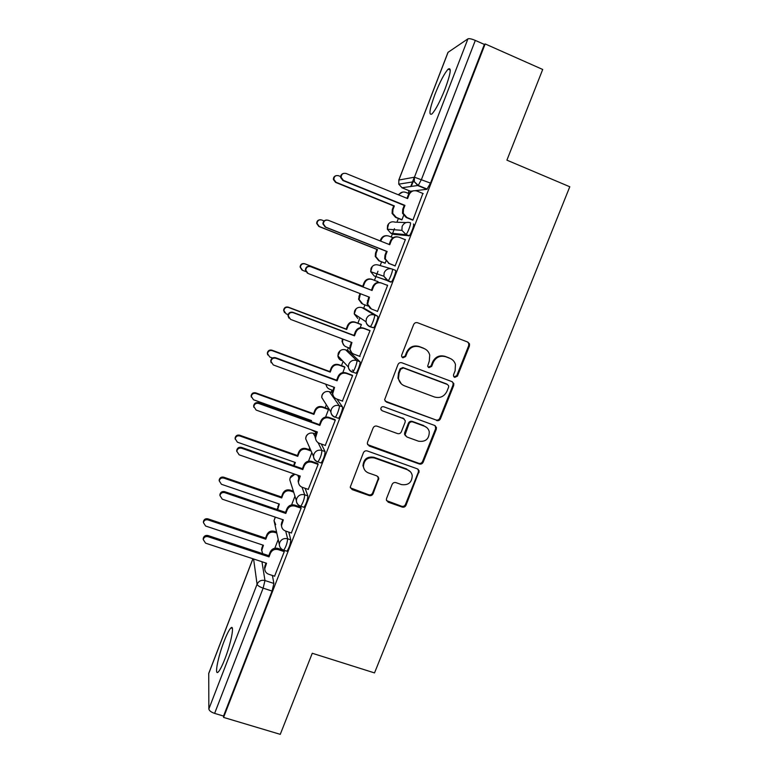 <?xml version="1.0" encoding="UTF-8"?>
<svg xmlns="http://www.w3.org/2000/svg" width="773" height="773" viewBox="0 0 773 773"><rect width="100%" height="100%" fill="white"/><g stroke="black" fill="none" stroke-linecap="round" stroke-linejoin="round"><path stroke-width="1.16" d="M454.708 377.388L457.432 376.132L469.433 345.995L469.511 343.898L467.8 342.081L417.604 322.756C415.826 322.273 414.512 322.872 413.652 324.554L401.689 355.078L401.574 356.266L402.868 357.822L405.632 356.566L407.178 352.633C409.903 347.28 414.096 345.357 419.758 346.874L423.962 348.478C426.957 349.715 428.88 351.908 429.73 355.058L429.305 361.01L427.662 366.209L428.918 367.658L431.663 366.402L433.209 362.489C435.933 357.165 440.098 355.251 445.712 356.749L449.867 358.334C452.678 359.484 454.543 361.522 455.452 364.45L455.113 370.779L453.567 374.673L453.49 376.036L454.708 377.388M454.002 376.924L456.737 375.688L468.699 345.628L468.776 343.541L467.626 342.014M402.134 357.339L405.071 356.169L406.608 352.246L407.178 352.633M428.203 367.185L431.025 365.977L432.571 362.073L433.209 362.489M224.885 658.954C231.137 643.059 234.75 623.975 230.924 627.918C229.185 629.618 226.924 634.024 224.141 641.146C218.131 656.412 214.237 675.873 218.121 672.104C219.832 670.471 222.083 666.084 224.885 658.954M445.103 88.895C450.659 73.609 451.674 67.019 448.166 69.116C444.388 73.329 440.001 81.696 435.006 94.229C429.508 109.283 428.493 115.853 431.962 113.931C435.634 109.94 440.011 101.601 445.103 88.895M355.058 372.924L355.928 373.243C357.551 372.113 360.981 362.295 359.947 361.735L348.546 350.913M369.987 326.757L373.523 327.8C375.224 326.602 378.789 316.524 377.62 316.225L364.933 308.746M386.558 498.459L386.374 499.899L388.23 502.189L402.173 507.059C403.902 507.475 405.187 506.866 406.018 505.252L419.188 470.979L417.372 468.844L367.301 450.959C365.532 450.514 364.228 451.123 363.397 452.765L350.237 487.125L352.14 489.599L369.204 495.551C370.963 495.976 372.248 495.367 373.088 493.744L378.818 478.265L376.944 475.917L368.489 472.941C365.542 471.762 363.851 469.607 363.416 466.467C364.044 459.761 367.706 456.93 374.383 457.964L407.342 469.704C410.019 470.767 411.651 472.699 412.231 475.521C411.961 482.487 408.366 485.502 401.438 484.574L395.979 482.642C394.23 482.217 392.935 482.816 392.104 484.439L386.558 498.459M485.173 43.935L542.704 69.473L506.904 160.156L569.788 186.766L374.519 672.916L312.263 653.262L280.261 734.35L223.581 717.412L485.173 43.935L484.362 44.438L475.318 40.418L421.478 179.394L418.251 185.433L401.96 187.752M436.59 420.531C438.33 420.976 439.624 420.377 440.465 418.744L453.693 385.534L453.809 383.601L452.05 381.669L401.892 362.788C400.124 362.324 398.81 362.924 397.96 364.595L384.596 399.776L386.471 402.095L435.953 419.961C437.692 420.406 438.977 419.816 439.818 418.174L453.007 385.06L453.113 383.128L452.292 381.765M436.281 429.247L423.169 462.177C422.329 463.81 421.043 464.409 419.304 463.974L369.233 446.031L367.339 443.625L367.533 442.214L373.117 427.971C373.958 426.319 375.263 425.71 377.031 426.165L397.467 433.566C399.216 434.011 400.52 433.411 401.361 431.769L405.081 422.338L405.255 420.715L403.409 418.502L382.123 410.724L380.809 409.081C380.915 407.245 381.881 406.472 383.679 406.753L434.639 425.44L436.426 427.479L436.281 429.247L435.643 428.657L422.57 461.5L423.169 462.177M272.415 575.47L273.874 583.441L264.975 580.533L263.129 588.156L214.623 713.382C211.126 712.175 209.193 710.696 208.845 708.967L208.739 673.36L252.887 558.753M414.328 177.22L410.695 186.622M409.12 190.689L408.115 193.298M398.366 218.498L396.926 222.228M394.462 228.615L392.616 233.378M392.433 233.852L391.215 237.002M381.611 261.834L380.171 265.564M377.978 271.236L375.9 276.618M375.881 276.657L374.461 280.338M364.962 304.91L363.668 308.263M359.996 317.761L357.899 323.172M348.42 347.695L347.348 350.469M343.115 361.406L341.473 365.658M332.013 390.123L331.163 392.336M326.351 404.772L325.182 407.796M315.742 432.213L315.104 433.866M309.702 447.828L309.016 449.596M293.18 490.565L292.986 491.068M223.581 717.412L223.532 716.049L214.623 713.382M484.362 44.438L430.503 183.124L426.889 189.308L415.256 190.67M413.101 190.921L410.444 191.231L402.105 187.82L398.752 184.167L414.309 181.674L417.913 185.617L426.889 189.308M398.781 180.08L447.982 52.371L467.936 38.843C469.201 38.379 471.665 38.901 475.318 40.418M401.206 219.648L401.931 219.822L403.593 215.512M412.125 219.899L412.927 220.083L422.879 193.463M394.385 265.622L395.119 265.989L405.381 239.553L404.704 239.475M384.452 262.955L385.109 263.293L385.862 261.332M387.631 285.295L386.867 284.995L387.631 285.295L377.456 311.49L376.751 311.094L377.504 311.384M378.026 281.575L377.35 281.314L378.026 281.575L377.668 282.503M359.609 356.285L370.035 330.631L369.291 330.303M360.16 327.752L361.397 324.534L360.73 324.254M342.4 401.061L352.594 375.572L351.918 375.079M342.797 372.605L344.913 367.146L344.304 366.711M325.259 445.412L335.298 420.135L334.699 419.468M308.234 489.377L318.157 464.322L317.626 463.491M291.344 532.964L301.151 508.122L300.687 507.127M274.589 576.185L284.3 551.555L283.904 550.405M288.773 532.104L290.793 539.854L287.633 538.8C287.314 542.878 286.029 546.675 283.788 550.183L283.285 550.018M305.113 488.294L307.857 495.899C307.625 499.851 306.33 503.658 303.982 507.301L303.441 507.117M321.268 444.002L325.075 451.567C324.911 455.384 323.607 459.191 321.153 462.988L320.563 462.785M336.902 399.052L342.439 406.84C343.347 407.651 340.033 417.236 338.468 418.309L337.782 418.058M390.858 282.135L387.679 280.889L383.862 276.232L384.181 272.714C385.93 269.265 388.616 268.047 392.269 269.072L395.438 270.318C396.742 270.347 393.051 280.705 391.283 281.971L374.258 276.019L370.702 271.7L371.001 268.444C372.605 265.245 375.098 264.124 378.48 265.071L391.186 268.762M413.42 224.015C414.869 223.745 411.023 234.412 409.178 235.746L393.757 234.374L390.723 233.166M286.445 551.072L286.957 551.236C289.208 547.728 290.484 543.941 290.793 539.854M223.532 716.049L272.077 591.055L273.874 583.441M413.033 181.877L411.507 185.829M325.588 417.082L328.554 409.419M308.524 461.172L311.838 452.611M291.605 504.895L294.957 496.208M274.821 548.241L278.222 539.477M450.91 358.807L449.867 358.334M432.571 362.073C435.286 356.768 439.451 354.865 445.045 356.363L449.19 357.938M425.198 349.058L423.962 348.478M406.608 352.246C409.332 346.903 413.516 344.99 419.159 346.507L423.353 348.101M385.147 401.11L435.953 419.961M448.591 387.186L448.678 385.853L447.441 384.481L403.419 367.958L400.665 369.214L399.042 373.349L398.501 378.644C399.226 382.094 401.206 384.49 404.443 385.814L434.523 397.013C440.108 398.462 444.253 396.549 446.958 391.283L448.591 387.186M401.332 383.891L397.96 378.181L398.501 372.915L400.124 368.779L402.868 367.523L446.775 384.017M367.639 444.639L418.724 463.288C420.454 463.723 421.739 463.124 422.57 461.5M404.182 418.937L382.123 410.724M381.089 409.874L381.64 410.173M418.502 441.199C425.623 442.137 429.218 438.996 429.266 431.778C428.619 429.092 427.015 427.227 424.445 426.203L412.869 421.971C411.12 421.527 409.825 422.126 408.975 423.768L405.081 434.793L406.927 436.996L418.502 441.199M426.793 427.575L424.445 426.203M405.525 435.904L404.53 434.184L404.704 432.58L408.415 423.189C409.255 421.546 410.55 420.947 412.299 421.391L423.846 425.623M435.643 428.657L435.238 425.739M410.415 471.762L407.342 469.704M364.325 469.404L362.981 465.771C363.61 459.085 367.252 456.254 373.919 457.287L406.782 469.008M350.382 487.85L368.75 494.778C370.509 495.203 371.794 494.594 372.625 492.981L378.152 478.96L378.103 476.699M386.568 500.633L401.631 506.257C403.361 506.673 404.637 506.073 405.467 504.46L418.435 471.897L418.261 469.356M401.622 219.812L395.563 217.368L392.095 213.435L392.288 209.589L393.699 205.947L394.346 205.918L392.935 209.57L392.742 213.425L396.22 217.377L401.979 219.696M408.927 193.637L405.873 192.39C402.878 191.424 400.482 192.274 398.665 194.922M340.632 176.573L338.506 175.713C335.598 175.152 334.052 176.379 333.849 179.394L336.023 182.264L394.346 205.918M393.699 205.947L335.569 182.38L333.405 179.52C333.327 177.548 334.197 176.263 336.033 175.684M398.172 194.719L402.714 192.052M423.208 193.598L417.14 191.105C413.516 190.042 410.84 191.24 409.091 194.699L407.593 198.564L346.053 173.461C342.99 172.872 341.347 174.167 341.135 177.355L343.425 180.389L404.955 205.396L403.458 209.251L403.255 213.338L406.917 217.503L406.183 217.493L402.53 213.338L402.743 209.28L404.231 205.434L342.912 180.515L340.632 177.49C340.555 175.403 341.492 174.051 343.434 173.432M406.985 198.313L408.347 194.777C409.41 192.351 411.226 191.008 413.787 190.757M412.569 220.083L406.183 217.493M412.985 219.957L406.917 217.503M404.955 205.396L404.231 205.434M385.128 263.226L378.809 260.733L375.243 256.433L375.523 253.051L376.915 249.437L377.504 249.563L376.113 253.177L375.823 256.578L379.408 260.887L385.157 263.158M393.051 237.736L388.983 236.113C385.553 235.127 383.022 236.267 381.379 239.524L380.751 241.147M324.09 220.933L321.703 219.986C318.93 219.435 317.374 220.585 317.046 223.436L319.239 226.489L377.504 249.563M376.915 249.437L318.843 226.45L316.659 223.407C316.804 221.03 318.051 219.812 320.389 219.754M380.2 240.934L380.78 239.437C382.075 236.664 384.21 235.417 387.196 235.707M361.687 303.518L358.556 299.161L359.918 293.518M360.469 293.73L359.087 299.451L362.73 304.05L367.764 305.982M377.978 281.71L372.228 279.468C368.798 278.522 366.276 279.662 364.653 282.889L363.262 286.483L305.045 263.902C302.359 263.361 300.813 264.443 300.397 267.168L302.601 270.347L305.789 271.574M301.963 270.019L300.069 266.985C300.484 264.269 302.03 263.187 304.697 263.728L362.721 286.242L364.102 282.657C365.726 279.44 368.248 278.299 371.658 279.246L372.228 279.468M362.721 286.242L363.262 286.483M405.313 239.717L399.245 237.292C395.631 236.258 392.955 237.456 391.225 240.896L389.747 244.722L328.264 220.266C325.336 219.687 323.694 220.894 323.346 223.909L325.655 227.136L387.128 251.496L385.65 255.322L385.341 258.907L389.109 263.458L384.683 258.752L384.993 255.177L386.471 251.36L325.22 227.088L322.911 223.88C323.075 221.368 324.389 220.073 326.863 220.015M389.128 244.481L390.549 240.799C391.93 237.862 394.191 236.557 397.341 236.867M395.148 265.922L388.452 263.284M395.177 265.854L389.109 263.458M387.128 251.496L386.471 251.36M372.045 290.484L371.446 290.213L372.905 286.425C374.625 283.024 377.282 281.826 380.876 282.831L381.514 283.073C377.9 282.068 375.234 283.276 373.514 286.686L372.045 290.484L310.64 266.666C307.809 266.086 306.166 267.236 305.721 270.115L308.05 273.468L369.446 297.199L367.619 304.166L371.465 309.016L377.524 311.345M370.354 308.446L367.04 303.847L368.837 296.958M307.374 273.12L305.354 269.912C305.799 267.052 307.432 265.902 310.253 266.472L371.446 290.213M387.573 285.44L381.514 283.073M344.043 345.425L342.043 341.608L342.41 338.912L342.874 339.337L342.507 342.043C342.826 344.352 344.053 345.956 346.188 346.855L349.541 348.111M361.349 324.66L355.609 322.476C352.188 321.558 349.667 322.699 348.053 325.906L346.681 329.472L288.522 307.451C285.923 306.92 284.377 307.954 283.894 310.572L286.097 313.838L288.126 314.601M284.512 312.611L283.623 310.244C284.106 307.635 285.643 306.601 288.242 307.132L346.198 329.085L347.57 325.52C349.183 322.331 351.686 321.191 355.097 322.109L355.609 322.476M361.31 324.476L355.097 322.109M346.198 329.085L346.681 329.472M353.812 370.586L352.333 370.035M344.864 367.262L339.134 365.136C335.714 364.238 333.202 365.387 331.598 368.566L330.235 372.103L272.135 350.642C269.593 350.121 268.057 351.126 267.526 353.638L269.729 356.971L272.502 357.996M326.08 384.326L326.08 384.326C326.332 386.722 327.568 388.384 329.791 389.312L332.709 390.384M326.902 386.944L325.713 384.162M267.709 354.923L267.313 353.164C267.844 350.652 269.381 349.657 271.912 350.169L329.81 371.571L331.173 368.045C332.767 364.875 335.269 363.735 338.68 364.624L339.134 365.136M344.613 366.827L338.68 364.624M329.81 371.571L330.235 372.103M310.572 421.459L310.978 420.396M328.515 409.516L322.785 407.439C319.375 406.579 316.872 407.719 315.278 410.878L313.915 414.386L255.882 393.467C253.399 392.974 251.872 393.94 251.293 396.375L253.496 399.757L311.529 420.599L311.123 421.652M311.055 429.691L316.437 432.465M251.322 397.109L251.138 395.757C251.708 393.322 253.235 392.355 255.718 392.858L313.558 413.719L314.901 410.212C316.495 407.071 318.988 405.922 322.389 406.791L322.785 407.439M328.235 408.907L322.389 406.791M313.558 413.719L313.915 414.386M369.987 330.757L363.928 328.457C360.324 327.491 357.667 328.699 355.957 332.081L354.498 335.84L353.966 335.405L355.416 331.656C357.116 328.283 359.764 327.085 363.358 328.052L369.909 330.535M351.686 352.662L349.57 348.623L351.319 342.265M288.909 318.089L287.962 315.587C288.474 312.833 290.097 311.741 292.841 312.302L353.966 335.405M354.498 335.84L293.16 312.659C290.406 312.099 288.783 313.191 288.261 315.954L290.59 319.404L351.928 342.497L350.082 349.106C350.42 351.541 351.715 353.232 353.966 354.179L360.015 356.44M352.546 375.697L346.497 373.456C342.893 372.518 340.246 373.726 338.555 377.079L337.105 380.818L336.642 380.219L338.081 376.499C339.762 373.156 342.41 371.948 345.995 372.886L352.256 375.205M333.569 396.443L332.264 393.061L333.946 387.186M271.149 362.75L270.724 360.885C271.294 358.237 272.908 357.184 275.575 357.725L336.642 380.219M337.105 380.818L275.835 358.247C273.149 357.696 271.526 358.759 270.965 361.416L273.294 364.933L334.554 387.408L332.709 393.699C332.979 396.23 334.284 397.979 336.622 398.955L342.661 401.158M335.26 420.241L329.221 418.058C325.617 417.159 322.979 418.367 321.297 421.7L319.867 425.401L319.462 424.648L320.882 420.956C322.563 417.642 325.191 416.434 328.776 417.333L334.931 419.555M315.915 439.963L315.113 437.16L316.727 431.721M253.834 407.255L253.641 405.815C254.24 403.255 255.853 402.231 258.472 402.752L319.462 424.648M319.867 425.401L258.655 403.438C256.027 402.907 254.414 403.931 253.815 406.511L256.134 410.067L317.336 431.943L315.5 437.962C315.693 440.552 317.007 442.349 319.423 443.344L325.462 445.49M293.566 465.597L294.813 462.293M311.123 451.017L306.572 449.403C303.161 448.572 300.668 449.722 299.083 452.852L297.74 456.331L239.765 435.953C237.321 435.47 235.804 436.407 235.205 438.784L237.398 442.185L295.363 462.486L294.098 465.781M235.185 439.132L235.098 438.02C235.697 435.653 237.214 434.716 239.649 435.199L297.431 455.519L298.764 452.05C300.349 448.929 302.832 447.78 306.234 448.611L306.572 449.403M310.765 450.215L306.234 448.611M297.431 455.519L297.74 456.331M318.118 464.409L312.089 462.293C308.495 461.413 305.857 462.631 304.185 465.935L302.765 469.598L302.427 468.699L303.837 465.037C305.509 461.742 308.127 460.534 311.712 461.404L317.809 463.549M298.61 483.27L298.117 480.922L299.653 475.868M236.789 451.567L236.702 450.379C237.33 447.886 238.934 446.891 241.505 447.393L302.427 468.699M302.765 469.598L241.63 448.234C239.05 447.731 237.446 448.726 236.809 451.229L239.137 454.814L300.262 476.081L298.446 481.869C298.581 484.526 299.885 486.352 302.378 487.348L308.408 489.435M277.517 509.639L278.782 503.861M293.672 492.13L290.484 491.029C287.083 490.227 284.59 491.377 283.024 494.488L281.691 497.938L223.784 478.091C221.378 477.617 219.861 478.535 219.232 480.845L221.436 484.275L279.333 504.044L277.633 509.678M219.232 480.922L219.194 479.946C219.812 477.646 221.32 476.728 223.726 477.192L281.44 496.991L282.763 493.541C284.329 490.44 286.812 489.299 290.204 490.101L290.484 491.029M293.382 491.203L290.204 490.101M281.44 496.991L281.691 497.938M301.122 508.199L295.102 506.141C291.508 505.291 288.889 506.508 287.227 509.794L285.817 513.427L285.537 512.373L286.938 508.74C288.59 505.474 291.208 504.267 294.784 505.107L300.852 507.185M281.585 526.355L281.266 524.336L282.725 519.649M219.947 495.619L219.909 494.565C220.566 492.14 222.151 491.174 224.682 491.657L285.537 512.373M285.817 513.427L224.75 492.652C222.209 492.169 220.614 493.135 219.957 495.57L222.276 499.174L283.333 519.852L281.536 525.437C281.614 528.133 282.928 529.978 285.469 530.993L291.498 533.022M261.747 550.946L261.564 549.274L262.888 545.081M276.802 533.09L274.531 532.326C271.13 531.544 268.646 532.694 267.091 535.786L265.767 539.206L207.927 519.881C205.55 519.427 204.043 520.326 203.405 522.587L205.599 526.017L263.429 545.265L261.747 550.395L262.685 553.652M203.405 522.326L203.415 521.543C204.053 519.292 205.55 518.393 207.918 518.847L265.564 538.124L266.888 534.703C268.444 531.631 270.917 530.481 274.299 531.264L274.531 532.326M276.57 532.017L274.299 531.264M265.564 538.124L265.767 539.206M284.271 551.622L278.251 549.622C274.666 548.801 272.057 550.018 270.405 553.275L269.014 556.879L268.791 555.671L270.183 552.077C271.825 548.84 274.425 547.622 278 548.434L283.372 550.231M264.772 569.199L264.569 567.411L265.931 563.053M203.251 539.206L203.251 538.385C203.927 536.018 205.512 535.071 208.005 535.544L268.791 555.671M269.014 556.879L208.014 536.684C205.512 536.22 203.917 537.167 203.241 539.544L205.56 543.148L266.55 563.256L264.772 568.657C264.801 571.382 266.115 573.247 268.704 574.262L274.724 576.233M456.737 375.688L457.432 376.132M405.071 356.169L405.632 356.566M431.025 365.977L431.663 366.402M313.21 433.199L315.123 436.629M315.799 434.107L313.48 433.286C310.118 432.445 307.644 433.585 306.079 436.687L305.702 438.822L307.422 442.687M329.337 391.669L339.27 405.69C340.159 406.492 336.835 416.077 335.289 417.159L334.622 416.918M332.245 392.732L329.54 391.737C326.167 390.877 323.694 392.008 322.119 395.129L321.742 397.486L324.65 402.086M345.599 349.811L356.778 360.547C357.793 361.107 354.363 370.924 352.749 372.064L352.275 372.161C349.985 371.204 348.681 369.484 348.352 367.011L348.758 364.209C350.469 360.817 353.145 359.59 356.778 360.547L359.947 361.735M348.662 350.961L345.724 349.86C342.342 348.971 339.869 350.092 338.274 353.242L337.907 355.841C338.216 358.141 339.434 359.735 341.56 360.624L341.473 359.648M361.986 307.615L374.441 315.007C375.591 315.307 372.026 325.385 370.344 326.593L369.9 326.728C367.716 325.8 366.421 324.158 366.016 321.79L366.392 318.66C368.122 315.239 370.808 314.022 374.441 315.007L377.62 316.225M364.982 308.765L362.035 307.635C358.653 306.717 356.169 307.847 354.575 311.017L354.227 313.915L357.841 318.495M261.96 561.749L264.975 580.533C261.361 579.731 258.723 580.967 257.071 584.233L253.592 558.985M252.955 558.773L208.652 673.747M208.845 708.967L257.071 584.233C257.583 585.576 259.602 586.891 263.129 588.156L272.077 591.055M448.118 52.187L398.868 180.041L414.434 177.201L467.936 38.843M285.691 531.061L287.633 538.8C284.02 537.969 281.382 539.196 279.71 542.482L279.314 544.424C279.517 547.294 281.014 549.216 283.788 550.183L286.957 551.236M302.03 487.222L304.697 494.807C304.446 498.759 303.151 502.566 300.813 506.218L300.282 506.035M297.808 475.231L298.803 478.052M307.857 495.899L304.697 494.807C301.084 493.947 298.426 495.174 296.745 498.488L296.349 500.604C296.61 503.387 298.098 505.262 300.813 506.218L303.982 507.301M318.089 442.668L321.906 450.446C321.732 454.263 320.418 458.07 317.983 461.877L317.403 461.674M325.075 451.567L321.906 450.446C318.283 449.548 315.626 450.775 313.935 454.118L313.529 456.418C313.848 459.123 315.336 460.94 317.983 461.877L321.153 462.988M342.439 406.84L339.27 405.69C335.637 404.772 332.97 405.989 331.269 409.361L330.863 411.893C331.25 414.492 332.728 416.251 335.289 417.159L338.468 418.309M392.269 269.072C393.554 269.091 389.843 279.449 388.094 280.725L374.258 276.019M408.791 235.929L405.612 234.654L390.8 233.195L387.341 229.204L387.563 225.523C389.177 222.305 391.679 221.184 395.071 222.16L406.125 222.576M410.241 222.73C411.671 222.45 407.815 233.127 405.999 234.47L401.892 230.344L402.134 226.363C403.893 222.885 406.588 221.677 410.241 222.73M334.806 417.198C332.429 416.222 331.115 414.454 330.863 411.893L321.742 397.486C321.626 395.119 322.612 393.341 324.699 392.153M317.481 461.858C315.026 460.853 313.712 459.046 313.529 456.418L305.702 438.822C305.721 436.098 307.026 434.252 309.625 433.276M300.311 506.122C297.798 505.117 296.474 503.271 296.349 500.604L289.807 479.869L290.175 477.907L294.919 474.226C291.692 474.796 289.991 476.68 289.807 479.869L290.793 483.009M275.7 524.616L274.029 520.596L275.372 517.156M430.503 183.124L414.434 177.201L414.309 181.674L418.251 185.433L427.237 189.124M398.868 180.041L398.752 184.167L398.868 180.041M445.045 356.363L445.712 356.749M419.159 346.507L419.758 346.874M468.699 345.628L469.433 345.995M385.969 401.574L386.471 402.095M453.007 385.06L453.693 385.534M439.818 418.174L440.465 418.744M402.868 367.523L403.419 367.958M400.124 368.779L400.665 369.214M398.501 372.915L399.042 373.349M418.724 463.288L419.304 463.974M368.779 445.393L369.233 446.031M402.859 417.942L403.409 418.502M412.299 421.391L412.869 421.971M408.415 423.189L408.975 423.768M404.704 432.58L405.255 433.18M373.919 457.287L374.383 457.964M378.152 478.96L378.625 479.695M372.625 492.981L373.088 493.744M368.75 494.778L369.204 495.551M351.744 488.845L352.14 489.599M418.435 471.897L419.024 472.603M405.467 504.46L406.018 505.252M401.631 506.257L402.173 507.059M387.727 501.406L388.23 502.189M392.288 209.589L392.935 209.57M395.563 217.368L396.22 217.377M409.091 194.699L408.347 194.777M403.458 209.251L402.743 209.28M343.425 180.389L342.912 180.515M375.523 253.051L376.113 253.177M378.809 260.733L379.408 260.887M380.78 239.437L381.379 239.524M358.894 296.156L359.426 296.436M364.102 282.657L364.653 282.889M391.225 240.896L390.549 240.799M385.65 255.322L384.993 255.177M373.514 286.686L372.905 286.425M367.987 300.987L367.397 300.678M347.57 325.52L348.053 325.906M331.173 368.045L331.598 368.566M314.901 410.212L315.278 410.878M255.718 392.858L255.882 393.467M355.957 332.081L355.416 331.656M363.928 328.457L363.358 328.052M350.478 346.256L349.956 345.782M338.555 377.079L338.081 376.499M346.497 373.456L345.995 372.886M333.115 391.138L332.661 390.5M275.835 358.247L275.575 357.725M321.297 421.7L320.882 420.956M329.221 418.058L328.776 417.333M315.906 435.634L315.519 434.841M258.655 403.438L258.472 402.752M293.73 465.114L293.943 465.733M298.764 452.05L299.083 452.852M239.649 435.199L239.765 435.953M304.185 465.935L303.837 465.037M312.089 462.293L311.712 461.404M298.842 479.743L298.513 478.806M241.63 448.234L241.505 447.393M277.758 506.508L278 507.494M282.763 493.541L283.024 494.488M223.726 477.192L223.784 478.091M287.227 509.794L286.938 508.74M295.102 506.141L294.784 505.107M281.923 523.485L281.662 522.393M224.75 492.652L224.682 491.657M261.921 547.564L262.115 548.685M266.888 534.703L267.091 535.786M207.918 518.847L207.927 519.881M270.405 553.275L270.183 552.077M278.251 549.622L278 548.434M265.158 566.86L264.946 565.614M208.014 536.684L208.005 535.544M232.373 628.372L230.924 627.918M450.273 70.034L448.166 69.116M409.178 235.746L405.999 234.47L401.892 230.344L387.341 229.204L388.606 223.774M391.283 281.971L388.094 280.725L383.862 276.232L370.702 271.7L372.248 266.472M373.523 327.8L370.344 326.593C367.996 325.742 366.557 324.148 366.016 321.79L354.227 313.915L356.111 308.775M355.928 373.243L352.749 372.064C350.275 371.185 348.816 369.494 348.352 367.011L337.907 355.841L340.236 350.662M279.314 544.424L274.029 520.596L275.256 517.118M468.776 343.541L469.511 343.898M453.113 383.128L453.809 383.601M397.96 378.181L398.501 378.644M404.53 434.184L405.081 434.793M435.788 426.899L436.426 427.479M362.981 465.771L363.416 466.467M378.345 477.53L378.818 478.265M418.599 470.274L419.188 470.979M392.095 213.435L392.742 213.425M403.255 213.338L402.53 213.338M341.135 177.355L340.632 177.49M375.243 256.433L375.823 256.578M358.556 299.161L359.087 299.451M385.341 258.907L384.683 258.752M367.619 304.166L367.04 303.847M251.138 395.757L251.293 396.375M350.082 349.106L349.57 348.623M332.709 393.699L332.264 393.061M270.965 361.416L270.724 360.885M315.5 437.962L315.113 437.16M253.815 406.511L253.641 405.815M235.098 438.02L235.205 438.784M298.446 481.869L298.117 480.922M236.809 451.229L236.702 450.379M277.391 508.354L277.633 509.349M219.194 479.946L219.232 480.845M281.536 525.437L281.266 524.336M219.957 495.57L219.909 494.565M261.564 549.274L261.747 550.395M203.415 521.543L203.405 522.587M264.772 568.657L264.569 567.411M203.241 539.544L203.251 538.385"/></g></svg>
